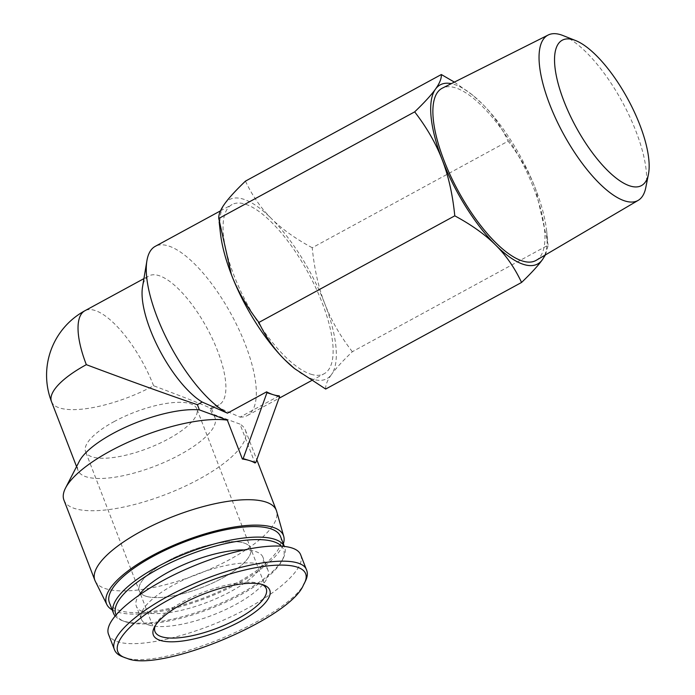 <?xml version="1.0" encoding="UTF-8"?>
<svg xmlns="http://www.w3.org/2000/svg" width="695" height="695" viewBox="0 0 695 695"><rect width="100%" height="100%" fill="white"/><g stroke="black" fill="none" stroke-linecap="round" stroke-linejoin="round"><path stroke-width="0.52" stroke-dasharray="3.48 2.61" d="M113.884 421.726A59.622 19.234 -21.1 0 1 196.833 408.825A59.622 19.234 -21.1 0 1 148.131 448.232A59.622 19.234 -21.1 0 1 85.589 451.75A59.622 19.234 -21.1 0 1 113.884 421.726M167.651 561.056A59.622 19.234 -21.1 0 1 250.6 548.147A59.622 19.234 -21.1 0 1 201.898 587.562A59.622 19.234 -21.1 0 1 139.347 591.08A59.622 19.234 -21.1 0 1 167.651 561.056M279.225 395.803L240.07 417.113L214.825 406.01L209.994 408.634L212.001 413.838L239.975 424.098L254.969 462.983M310.908 374.214A96.31 34.264 61.4 0 0 324.122 373.754A96.31 34.264 61.4 0 0 308.18 272.779A96.31 34.264 61.4 0 0 232.052 204.556A96.31 34.264 61.4 0 0 240.383 290.449A96.31 34.264 61.4 0 0 310.908 374.214M240.07 417.113A96.31 34.264 61.4 0 0 247.316 415.549A96.31 34.264 61.4 0 0 231.374 314.574A96.31 34.264 61.4 0 0 155.246 246.351M51.491 401.623A73.383 23.673 158.9 0 0 153.586 385.742C189.944 399.451 209.282 407.148 211.593 408.842L209.994 408.634M79.256 461.367A73.383 23.673 158.9 0 0 78.066 470.48A73.383 23.673 158.9 0 0 155.046 466.145A73.383 23.673 158.9 0 0 214.99 417.643A73.383 23.673 158.9 0 0 212.001 413.838M214.825 406.01A73.383 26.106 61.4 0 0 219.038 404.838A73.383 26.106 61.4 0 0 206.893 327.901A73.383 26.106 61.4 0 0 148.886 275.924A73.383 26.106 61.4 0 0 142.545 286.861M153.586 385.742A73.383 26.106 61.4 0 0 84.877 310.752M63.94 500.122A97.231 31.362 158.9 0 0 74.834 508.558A97.231 31.362 158.9 0 0 183.098 487.143A97.231 31.362 158.9 0 0 245.361 430.118A97.231 31.362 158.9 0 0 239.975 424.098M95.258 581.176A97.231 31.362 158.9 0 0 105.779 588.743A97.231 31.362 158.9 0 0 212.748 567.928A97.231 31.362 158.9 0 0 276.601 511.199M112.182 609.871A94.824 30.589 158.9 0 0 117.134 611.974A94.824 30.589 158.9 0 0 211.662 595.893A94.824 30.589 158.9 0 0 283.343 543.829M645.777 187.633A94.129 33.49 61.4 0 0 622.26 101.87A94.129 33.49 61.4 0 0 563.011 35.549M536.149 260.356A98.056 34.88 61.4 0 0 527.062 172.595A98.056 34.88 61.4 0 0 455.512 87.831A98.056 34.88 61.4 0 0 442.42 88.109M325.677 389.052C325.399 385.143 327.354 380.278 331.532 374.449A101.957 36.27 -118.6 0 1 293.724 367.924M352.339 351.713C340.185 335.954 331.011 319.987 324.808 303.793A101.957 36.27 -118.6 0 1 331.532 374.449C335.642 368.663 342.574 361.087 352.339 351.713L548.233 245.118L545.445 254.891M312.229 247.75C295.332 238.637 281.71 228.89 271.363 218.508A101.957 36.27 -118.6 0 1 324.808 303.793C318.536 287.652 314.34 268.965 312.229 247.75L508.115 141.154C520.268 156.905 529.442 172.881 535.645 189.066A101.957 36.27 61.4 0 0 482.2 103.772A101.957 36.27 61.4 0 0 473.286 95.658A101.957 36.27 61.4 0 0 451.307 83.643M220.437 233.259A101.957 36.27 -118.6 0 1 224.641 203.87A101.957 36.27 -118.6 0 1 271.363 218.508C260.938 208.161 252.302 195.703 245.448 181.126M454.365 82.106L472.504 95.015L482.2 103.772C492.625 114.11 501.26 126.568 508.115 141.154M544.724 255.317A101.957 36.27 61.4 0 0 546.574 230.332A101.957 36.27 61.4 0 0 535.645 189.066L548.233 245.118M122.624 656.766L124.005 657.235C158.738 671.917 291.405 616.639 305.096 581.767M300.744 554.984C306.174 568.484 276.063 595.337 232.173 616.144C188.388 637.028 138.279 648.313 118.063 641.85C113.059 640.26 109.897 637.793 108.576 634.448M155.272 625.674A59.622 19.234 -21.1 0 1 155.941 624.18A59.622 19.234 -21.1 0 1 203.678 592.175A59.622 19.234 -21.1 0 1 260.538 583.817A59.622 19.234 -21.1 0 1 262.041 584.478M146.028 596.249A59.622 19.234 158.9 0 0 212.418 583.114A59.622 19.234 158.9 0 0 250.6 548.147A59.622 19.234 158.9 0 0 188.05 551.674A59.622 19.234 158.9 0 0 139.347 591.08A59.622 19.234 158.9 0 0 146.028 596.249M281.18 545.87A89.89 28.999 -21.1 0 1 282.066 560.561A89.89 28.999 -21.1 0 1 211.671 608.203A89.89 28.999 -21.1 0 1 125.864 621.921A89.89 28.999 -21.1 0 1 124.37 621.408A89.89 28.999 -21.1 0 1 116.013 614.649M115.014 615.84A91.731 29.59 158.9 0 0 122.207 620.6A91.731 29.59 158.9 0 0 123.736 621.122A91.731 29.59 158.9 0 0 211.289 607.126A91.731 29.59 158.9 0 0 283.117 558.511A91.731 29.59 158.9 0 0 284.611 547.121A91.731 29.59 158.9 0 0 284.177 546.157M243.459 549.919A67.875 21.892 -21.1 0 1 262.988 557.329A67.875 21.892 -21.1 0 1 219.524 597.135A67.875 21.892 -21.1 0 1 143.935 612.087A67.875 21.892 -21.1 0 1 136.333 606.196A67.875 21.892 -21.1 0 1 139.252 594.824M280.545 536.592A91.731 29.59 -21.1 0 1 221.809 590.385A91.731 29.59 -21.1 0 1 119.67 610.592A91.731 29.59 -21.1 0 1 109.393 602.635M148.939 625.048A67.875 21.892 -21.1 0 1 141.337 619.158A67.875 21.892 -21.1 0 1 196.781 574.296A67.875 21.892 -21.1 0 1 267.992 570.291A67.875 21.892 -21.1 0 1 224.52 610.097A67.875 21.892 -21.1 0 1 148.939 625.048M266.228 588.648L196.833 408.825M154.976 631.581L85.589 451.75M247.316 415.549L278.964 398.331M311.386 380.686L324.122 373.754M220.48 210.854L232.052 204.556M76.563 466.597L78.066 470.48M211.593 408.842L214.99 417.643M211.567 408.895L219.038 404.838M143.917 278.626L148.886 275.924M245.361 430.118L256.794 459.734M473.286 95.658L472.504 95.015M546.574 230.332L547.86 241.721M306.426 569.718L306.686 570.386M155.941 624.18L154.359 627.255M260.538 583.817L263.779 585.034M282.066 560.561L283.117 558.511M124.37 621.408L122.207 620.6M284.611 547.121L284.238 546.157M267.992 570.291L262.988 557.329M141.337 619.158L136.333 606.196"/><path stroke-width="1.04" d="M254.969 462.983A97.231 31.362 158.9 0 0 249.47 460.568A97.231 31.362 158.9 0 0 242.364 459.03L243.163 458.596L266.95 392.727L266.611 391.85A96.31 34.264 61.4 0 0 273.257 394.699A96.31 34.264 61.4 0 0 279.225 395.803L279.564 396.671L255.777 462.54L254.969 462.983M255.777 462.54L243.163 458.596M279.564 396.671L266.95 392.727M242.364 459.03L227.361 420.145L199.387 409.885L197.38 404.681L202.219 402.058L227.456 413.16L266.611 391.85M220.48 210.854L155.246 246.351A96.31 34.264 61.4 0 0 146.914 260.712A96.31 34.264 61.4 0 0 169.606 344.399A96.31 34.264 61.4 0 0 227.456 413.16M197.38 404.681C175.044 397.253 125.882 379.54 86.328 364.666A73.383 23.673 158.9 0 0 51.491 401.623L76.563 466.597M199.387 409.885A73.383 23.673 158.9 0 0 130.33 425.097A73.383 23.673 158.9 0 0 79.256 461.367L65.521 488.055A97.231 31.362 158.9 0 0 63.94 500.122L94.885 580.316A97.231 31.362 158.9 0 0 95.258 581.176L106.874 604.589A94.824 30.589 158.9 0 0 112.182 609.871M146.914 260.712L142.545 286.861A73.383 26.106 61.4 0 0 159.059 349.151A73.383 26.106 61.4 0 0 202.219 402.058M143.917 278.626L84.877 310.752A73.383 26.106 61.4 0 0 86.328 364.666M227.361 420.145A97.231 31.362 158.9 0 0 135.273 439.118A97.231 31.362 158.9 0 0 65.521 488.055M283.343 543.829A94.824 30.589 158.9 0 0 283.725 536.34L276.601 511.199A97.231 31.362 158.9 0 0 276.306 510.312A97.231 31.362 158.9 0 0 174.306 516.055A97.231 31.362 158.9 0 0 94.885 580.316M283.725 536.34A94.824 30.589 158.9 0 0 183.958 541.075A94.824 30.589 158.9 0 0 106.874 604.589M575.642 40.562L563.011 35.549A94.129 33.49 61.4 0 0 560.769 34.75A94.129 33.49 61.4 0 0 548.199 35.011A94.129 33.49 61.4 0 0 563.428 133.883A94.129 33.49 61.4 0 0 638.184 200.368A94.129 33.49 61.4 0 0 645.777 187.633L648.426 174.306A82.783 29.451 -118.6 0 1 577.024 128.888A82.783 29.451 -118.6 0 1 573.662 39.858A82.783 29.451 -118.6 0 1 575.642 40.562A82.783 29.451 -118.6 0 1 627.741 98.881A82.783 29.451 -118.6 0 1 648.426 174.306M548.199 35.011L442.42 88.109A98.056 34.88 61.4 0 0 458.283 191.099A98.056 34.88 61.4 0 0 536.149 260.356L638.184 200.368M294.506 368.567L293.724 367.924A101.957 36.27 -118.6 0 1 284.811 359.81L294.506 368.567L325.677 389.052L521.563 282.457C514.708 267.879 506.073 255.421 495.648 245.074A101.957 36.27 61.4 0 0 542.369 259.721A101.957 36.27 61.4 0 0 544.724 255.317M451.307 83.643A101.957 36.27 61.4 0 0 435.478 89.134C439.657 83.304 441.612 78.439 441.334 74.53L245.448 181.126C235.683 190.5 228.751 198.075 224.641 203.87C220.454 209.69 218.499 214.564 218.777 218.473L231.365 274.516A101.957 36.27 -118.6 0 1 220.437 233.259L219.151 221.87M231.365 274.516C237.568 290.71 246.742 306.677 258.896 322.437C265.751 337.014 274.386 349.472 284.811 359.81A101.957 36.27 -118.6 0 1 231.365 274.516M441.334 74.53L454.365 82.106M545.445 254.891L542.369 259.721C538.26 265.507 531.327 273.083 521.563 282.457M495.648 245.074C485.301 234.702 471.679 224.954 454.782 215.832C452.671 194.617 448.483 175.931 442.202 159.789A101.957 36.27 61.4 0 0 495.648 245.074M442.202 159.789C436 143.596 426.826 127.628 414.672 111.869C424.437 102.504 431.369 94.92 435.478 89.134A101.957 36.27 61.4 0 0 442.202 159.789M258.896 322.437L454.782 215.832M218.777 218.473L414.672 111.869M303.515 584.843L305.096 581.767C307.372 577.354 307.911 573.557 306.712 570.378C301.917 553.046 241.982 561.152 187.867 586.467C141.554 607.265 108.081 636.186 114.519 649.842C115.7 652.866 118.402 655.168 122.624 656.766L125.864 657.983C100.54 650.129 133.423 614.519 189.587 589.525C254.031 559.145 320.438 556.513 303.515 584.843C290.241 618.811 160.519 672.795 127.202 658.443L125.864 657.983M160.337 640.408A62.376 20.12 158.9 0 0 239.158 622.025A62.376 20.12 158.9 0 0 263.779 585.034A62.376 20.12 158.9 0 0 204.295 593.773A62.376 20.12 158.9 0 0 154.359 627.255A62.376 20.12 158.9 0 0 160.337 640.408M114.519 649.842L108.576 634.448C102.269 619.245 142.11 587.162 193.558 566.017C244.918 544.645 295.175 539.476 300.744 554.984L306.686 570.386M262.041 584.478A59.622 19.234 -21.1 0 1 266.228 588.648A59.622 19.234 -21.1 0 1 228.047 623.615A59.622 19.234 -21.1 0 1 161.657 636.75A59.622 19.234 -21.1 0 1 154.976 631.581A59.622 19.234 -21.1 0 1 155.272 625.674M116.013 614.649A89.89 28.999 -21.1 0 1 182.438 557.433A89.89 28.999 -21.1 0 1 281.18 545.87M284.177 546.157A91.731 29.59 158.9 0 0 186.851 553.133A91.731 29.59 158.9 0 0 113.459 613.164A91.731 29.59 158.9 0 0 115.014 615.84M139.252 594.824A67.875 21.892 -21.1 0 1 243.459 549.919M113.459 613.164L109.393 602.635A91.731 29.59 -21.1 0 1 184.323 542.004A91.731 29.59 -21.1 0 1 280.545 536.592L284.238 546.157M278.964 398.331L311.386 380.686M84.877 310.752A73.383 73.383 0 0 0 51.491 401.623M256.794 459.734L276.306 510.312"/></g></svg>
